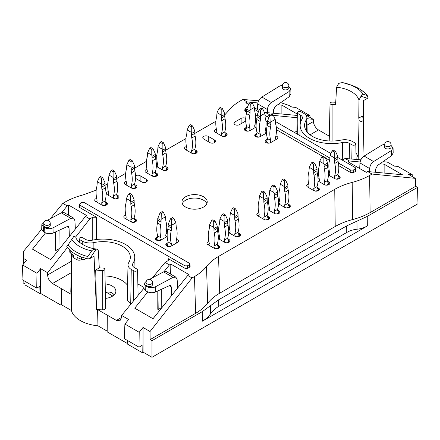 <?xml version="1.0" encoding="UTF-8"?>
<svg xmlns="http://www.w3.org/2000/svg" width="440" height="440" viewBox="0 0 440 440"><rect width="100%" height="100%" fill="white"/><g stroke="black" fill="none" stroke-linecap="round" stroke-linejoin="round"><path stroke-width="0.66" d="M245.751 118.421A3.234 1.865 0 0 0 241.137 118.399L234.905 121.996A3.234 1.865 0 0 0 233.959 123.316A3.234 1.865 0 0 0 235.956 125.043A3.234 1.865 0 0 0 239.476 124.636L245.713 121.038A3.234 1.865 0 0 0 245.735 121.022M96.146 249.167L96.993 249.106C84.562 247.962 75.862 240.345 75.829 237.144L73.882 236.313L67.975 245.031A38.335 22.132 0 0 0 87.89 256.531L91.701 250.888C92.444 249.86 93.924 249.288 96.146 249.167L89.958 258.517L88.028 258.902L87.89 256.531M366.922 95.431L363.072 94.215C362.362 94.023 361.675 94.699 361.014 96.25L367.461 98.307L368.12 97.191L366.922 95.431A38.335 22.132 180 0 0 352.391 85.586C359.073 88.061 364.117 91.509 367.527 95.92M69.767 249.97L69.767 251.878A2.937 1.7 0 0 0 70.252 252.813L70.147 250.311A39.38 22.737 180 0 1 66.781 246.631L67.436 245.514M66.776 246.626L67.975 245.031M72.826 254.815L72.826 256.591A2.937 1.7 0 0 0 73.552 257.714A39.386 22.737 0 0 0 77.149 259.787A2.937 1.7 0 0 0 81.163 259.71L81.736 259.38M70.252 252.813A39.386 22.737 0 0 0 73.552 255.31L73.552 257.714M77.149 259.787L77.149 257.384A39.386 22.737 0 0 0 81.477 259.292A2.937 1.7 0 0 0 85.173 259.078L86.267 258.445M88.033 258.896A39.38 22.737 180 0 1 81.653 256.954L81.477 257.054A39.386 22.737 180 0 1 70.252 250.569M335.731 102.278A31.499 18.189 180 0 0 332.156 102.13A2.107 1.216 180 0 0 330.022 103.334A2.107 1.216 180 0 0 332.101 104.566A27.286 15.752 180 0 1 335.588 104.72L336.595 87.219L338.745 83.391C340.967 82.748 342.447 82.528 343.189 82.737A33.347 19.25 180 0 1 349.707 84.596A33.347 19.25 180 0 1 363.072 94.215M352.391 85.586L343.189 82.737M152.515 282.541L152.515 284.884C151.668 286.632 149.831 287.018 146.993 286.044L146.047 284.752L146.047 282.541A3.234 1.865 180 0 0 146.993 283.861A3.234 1.865 180 0 0 150.519 284.262A3.234 1.865 180 0 0 152.515 282.541A3.234 3.234 0 0 0 149.281 279.307A3.234 3.234 0 0 0 146.047 282.541M171.622 295.537L171.298 286.952L170.654 285.626L169.378 285.654L155.375 292.067C152.597 293.079 149.826 292.914 147.054 291.572L145.69 290.785L143.963 288.486L144.073 283.663L146.388 281.094M177.612 288.074L177.166 279.719L175.879 277.151L173.052 277.343L155.26 286.88C152.488 288.09 149.715 288.03 146.944 286.709L145.799 286.05L144.073 283.652M43.797 223.504L43.797 225.72L44.742 227.013C47.581 227.981 49.418 227.596 50.259 225.847L50.259 223.504A3.234 3.234 0 0 0 47.031 220.275A3.234 3.234 0 0 0 43.797 223.504A3.234 1.865 0 0 0 44.742 224.823A3.234 1.865 0 0 0 48.268 225.231A3.234 1.865 0 0 0 50.259 223.504M44.138 222.057L41.822 224.62L41.712 229.449L43.439 231.754L44.803 232.54C47.575 233.877 50.347 234.042 53.125 233.03L67.127 226.617L68.404 226.589L69.047 227.915L69.371 236.506M41.822 224.62L43.544 227.013L44.693 227.678C47.465 228.998 50.237 229.053 53.009 227.849L53.125 233.03M132.842 263.582A6.6 3.812 180 0 0 132.446 264.935A6.6 3.812 180 0 0 134.376 267.581L136.912 269.044A2.217 1.282 180 0 1 137.561 269.935A2.217 1.282 180 0 1 136.202 271.128A2.217 1.282 180 0 1 133.776 270.853L131.246 269.39A11.033 6.369 180 0 1 128.013 264.809A11.033 6.369 180 0 1 128.678 262.707A27.175 15.692 180 0 0 130.317 257.538A27.175 15.692 180 0 0 93.847 242.6A11.033 6.369 180 0 1 82.275 241.12L79.739 239.657A2.217 1.282 180 0 1 79.09 238.733A2.217 1.282 180 0 1 80.471 237.567A2.217 1.282 180 0 1 82.874 237.848L85.404 239.311A6.6 3.812 180 0 0 92.334 240.196A31.609 18.249 180 0 1 134.745 257.12A31.609 18.249 180 0 1 132.842 263.582L132.897 266.272M114.158 294.861C112.354 292.463 109.725 291.599 106.276 292.27L112.739 296.005M96.993 249.106L98.302 250.646L99.308 267.899A27.286 15.752 0 0 0 102.79 268.054A2.107 1.216 0 0 1 104.868 269.258L105.699 308.127A2.937 1.7 180 0 1 102.724 309.843A32.329 18.667 0 0 1 97.581 309.568L116.402 320.43L119.966 320.76L121.512 317.631L121.616 315.442L128.623 319.484L124.905 324.049L124.251 338.63L138.996 347.144L139.216 332.31L124.905 324.049M99.308 267.899L95.706 269.973A31.499 18.189 0 0 0 102.734 270.49A2.107 1.216 0 0 0 104.868 269.258M288.849 85.762L288.849 87.972C289.003 90.448 282.227 90.585 282.381 88.105L282.381 85.762A3.234 1.865 180 0 0 285.615 87.626A3.234 1.865 180 0 0 288.849 85.762A3.234 3.234 0 0 0 287.232 82.962A3.234 3.234 0 0 0 282.381 85.762M288.849 86.427L290.818 88.974L289.102 91.542L289.218 96.723L290.928 93.929L290.818 88.984M384.632 144.793L384.632 147.136C384.478 149.622 391.254 149.485 391.1 147.004L391.1 144.793A3.234 3.234 0 0 0 389.483 141.994A3.234 3.234 0 0 0 384.632 144.793A3.234 1.865 0 0 0 387.866 146.657A3.234 1.865 0 0 0 391.1 144.793M369.666 171.732L369.688 168.57C369.925 165.616 371.223 163.279 373.593 161.562L391.353 150.573L393.069 148.011L391.1 145.459M300.514 115.115A6.6 3.812 0 0 1 302.451 117.86A6.6 3.812 0 0 1 302.049 119.114A31.609 18.249 0 0 0 300.146 125.131A31.609 18.249 0 0 0 342.562 142.505A6.6 3.812 0 0 1 349.486 143.391L352.017 144.854A2.217 1.282 0 0 0 354.448 145.123A2.217 1.282 0 0 0 355.8 143.93A2.217 1.282 0 0 0 355.152 143.044L352.622 141.581A11.033 6.369 0 0 0 341.044 140.102A27.175 15.692 0 0 1 304.579 125.549A27.175 15.692 0 0 1 306.213 119.988A11.033 6.369 0 0 0 306.878 117.733A11.033 6.369 0 0 0 303.65 113.306L301.12 111.848A2.217 1.282 0 0 0 298.716 111.568A2.217 1.282 0 0 0 297.336 112.734A2.217 1.282 0 0 0 297.985 113.652L300.514 115.115L300.399 123.057M361.014 96.25L358.98 100.144L358.765 118.102A27.286 15.752 180 0 1 359.035 120.115L358.204 158.994A2.937 1.7 0 0 0 358.424 159.621M358.765 118.102L362.362 116.023A31.499 18.189 180 0 1 363.248 120.082L363.248 120.082A2.107 1.216 180 0 1 361.168 121.314A2.107 1.216 180 0 1 359.035 120.115M71.495 259.562L70.812 291.423A32.329 18.667 0 0 0 71.291 294.388A32.329 18.667 0 0 0 71.511 295.042L71.5 253.841M89.958 258.517L94.034 256.168L96.448 309.441A32.329 18.667 0 0 0 97.581 309.568L97.955 325.815A32.153 18.562 180 0 1 71.412 310.492L61.578 304.816L61.578 288.777L52.476 283.525C49.517 281.485 47.9 278.63 47.614 274.962L71.462 261.195M95.706 269.973L96.448 309.441M367.461 98.307L363.385 100.656L363.402 127.204M102.724 177.766L100.65 176.566L99.401 177.287L101.481 178.486L102.724 177.766L104.803 182.243L105.056 183.464L101.728 185.383L101.481 184.162L97.323 181.764L99.401 177.287M132.237 160.727L130.158 159.528L128.915 160.248L130.988 161.447L132.237 160.727L134.316 165.204L134.563 166.424L131.241 168.344L130.988 167.123L126.836 164.725L128.915 160.248M153.021 148.731L150.942 147.527L149.694 148.247L151.773 149.452L153.021 148.731L155.1 153.208L155.347 154.423L152.02 156.343L151.773 155.128L147.614 152.73L149.694 148.247M192.506 125.934L190.427 124.729L189.184 125.45L191.263 126.649L192.506 125.934L194.585 130.411L194.838 131.626L191.51 133.546L191.263 132.33L187.105 129.932L189.184 125.45M222.437 108.653L220.358 107.454L219.109 108.174L221.188 109.373L222.437 108.653L224.516 113.13L224.763 114.351L221.436 116.27L221.188 115.049L217.03 112.651L219.109 108.174M251.114 102.174L249.035 103.373L250.283 104.093L252.362 102.894L251.114 102.174M271.898 114.175L269.819 115.374L271.068 116.094L273.147 114.895L271.898 114.175M335.495 151.371L333.416 150.166L332.167 150.887L334.246 152.086L335.495 151.371L337.574 155.848L337.821 157.064L334.493 158.983L334.246 157.768L330.088 155.37L332.167 150.887M325.1 157.366L323.02 156.167L321.777 156.888L323.857 158.087L325.1 157.366L327.179 161.849L327.432 163.064L324.104 164.984L323.857 163.768L319.699 161.364L321.777 156.888M314.71 163.367L312.631 162.168L311.382 162.888L313.462 164.087L314.71 163.367L316.789 167.844L317.036 169.065L313.715 170.984L313.462 169.763L309.309 167.365L311.382 162.888M285.615 180.163L283.536 178.965L282.288 179.685L284.367 180.884L285.615 180.163L287.694 184.646L287.942 185.862L284.614 187.781L284.367 186.566L280.209 184.162L282.288 179.685M275.22 186.164L273.147 184.965L271.898 185.686L273.977 186.885L275.22 186.164L277.299 190.641L277.552 191.862L274.225 193.781L273.977 192.561L269.819 190.163L271.898 185.686M264.831 192.165L262.752 190.965L261.509 191.686L263.582 192.885L264.831 192.165L266.91 196.642L267.157 197.863L263.835 199.782L263.835 201.509L267.157 199.59A11.759 6.787 -120 0 0 267.454 202.296L264.132 204.215A27.896 16.104 60 0 1 263.835 217.217L267.157 215.298A27.896 16.104 -120 0 0 267.454 202.296M235.736 208.962L233.657 207.763L232.408 208.483L234.487 209.682L235.736 208.962L237.815 213.439L238.062 214.66L234.74 216.579L234.487 215.364L230.335 212.96L232.408 208.483M225.346 214.962L223.267 213.763L222.019 214.484L224.098 215.683L225.346 214.962L227.425 219.439L227.673 220.66L224.345 222.58L224.098 221.359L219.94 218.961L222.019 214.484M214.951 220.963L212.872 219.764L211.629 220.484L213.708 221.683L214.951 220.963L217.03 225.44L217.283 226.661L213.956 228.58L213.708 227.359L209.55 224.961L211.629 220.484M172.557 217.602L170.478 218.801L171.727 219.522L173.805 218.323L172.557 217.602M162.162 211.602L160.089 212.801L161.332 213.521L163.411 212.322L162.162 211.602M131.824 194.563L129.745 193.364L128.496 194.084L130.576 195.283L131.824 194.563L133.898 199.045L134.151 200.261L130.823 202.18L130.576 200.965L126.418 198.561L128.496 194.084M261.509 108.174L259.43 109.373L260.673 110.094L262.752 108.895L261.509 108.174M163.411 142.731L161.332 141.531L160.089 142.252L162.162 143.451L163.411 142.731L165.489 147.208L165.737 148.429L162.415 150.348L162.162 149.127L158.01 146.729L160.089 142.252M114.367 171.045L112.288 169.846L111.04 170.566L113.118 171.765L114.367 171.045L116.441 175.527L116.694 176.743L113.366 178.662L113.118 177.447L108.961 175.043L111.04 170.566M175.879 277.151L166.315 271.629L163.548 271.86L149.666 279.329M75.361 229.042L74.916 220.688L73.629 218.119L70.802 218.312L53.009 227.849M47.416 220.297L61.298 212.823L64.064 212.597L73.629 218.119M105.012 275.946A26.45 15.274 180 0 1 127.573 285.329M128.013 264.809L127.292 298.639A11.759 6.787 0 0 0 130.735 303.523L131.175 303.782M105.182 283.927A12.727 7.348 180 0 1 112.139 285.984A12.727 7.348 180 0 1 115.868 291.225A12.727 7.348 180 0 1 105.496 298.402M106.276 292.27A12.639 7.299 0 0 0 105.358 292.155M273.499 113.256L273.477 109.89L275.291 106.436L289.218 96.723M257.433 109.478L257.725 103.928C258.088 101.046 259.457 98.753 261.839 97.042L279.631 86.075L282.452 85.08M267.416 112.695L267.438 109.533C267.674 106.579 268.972 104.247 271.343 102.531L289.102 91.542M58.955 249.491L59.103 230.291M161.354 289.327L161.205 308.523M393.069 148.016L393.184 152.966L391.468 155.76L377.542 165.468L375.727 168.927L375.749 172.293M384.703 144.117L381.882 145.107L364.095 156.079C361.708 157.784 360.338 160.083 359.981 162.96L359.684 168.514M355.999 153.087A26.45 15.274 180 0 1 358.204 158.994M61.578 304.816L60.962 305.168L61.578 288.777L71.291 294.388L71.412 310.492M97.955 325.815L107.179 331.144M329.318 136.191L318.494 129.938C315.524 127.908 313.819 125.103 313.379 121.528L307.038 125.186M210.617 313.753C212.949 310.624 215.672 308.154 218.785 306.35L218.647 299.8L210.447 305.734L210.617 313.753C208.291 316.877 205.568 319.347 202.455 321.151L367.318 225.968L367.235 216.414L417.505 187.391L418 203.709L151.982 357.291L143.044 352.132L142.214 352.616L127.248 343.976L127.303 340.395M367.235 216.414L356.961 221.144L357.033 229.218C360.767 228.844 364.199 227.761 367.318 225.968M357.033 229.218C353.293 229.598 349.866 230.681 346.742 232.474L346.687 225.88L356.961 221.144M218.785 306.35L346.742 232.474M97.323 181.764L97.075 184.421A11.759 6.787 60 0 1 96.778 186.791A27.896 16.104 60 0 0 97.075 200.134L97.075 200.239A3.058 1.766 60 0 1 96.443 201.636A3.058 1.766 60 0 1 96.201 201.74M96.938 201.025L95.953 201.597M101.481 178.486L101.481 184.162M101.728 185.383L101.728 187.11L105.056 185.191A11.759 6.787 -120 0 0 105.347 187.897L102.025 189.816A11.759 6.787 60 0 1 101.728 187.11M105.056 183.464L105.056 185.191M102.514 205.31A3.058 1.766 60 0 1 101.728 202.928L105.056 201.009L101.728 202.818A27.896 16.104 60 0 0 102.025 189.816M105.056 200.899A27.896 16.104 -120 0 0 105.347 187.897M105.056 201.009A3.058 1.766 -120 0 0 106.469 204.166L104.027 205.573M126.836 164.725L126.583 167.382A11.759 6.787 60 0 1 126.291 169.752A27.896 16.104 60 0 0 126.583 183.095L126.583 183.2A3.058 1.766 60 0 1 125.95 184.602A3.058 1.766 60 0 1 125.708 184.701M126.451 183.986L125.461 184.558M130.988 161.447L130.988 167.123M131.241 168.344L131.241 170.071L134.563 168.152A11.759 6.787 -120 0 0 134.86 170.857L131.538 172.782A11.759 6.787 60 0 1 131.241 170.071M134.563 166.424L134.563 168.152M132.028 188.271A3.058 1.766 60 0 1 131.241 185.889L134.563 183.97L131.241 185.779A27.896 16.104 60 0 0 131.538 172.782M134.563 183.86A27.896 16.104 -120 0 0 134.86 170.857M134.563 183.97A3.058 1.766 -120 0 0 135.977 187.127L133.54 188.535M147.614 152.73L147.367 155.386A11.759 6.787 60 0 1 147.07 157.751A27.896 16.104 60 0 0 147.367 171.094L147.367 171.204A3.058 1.766 60 0 1 146.735 172.601A3.058 1.766 60 0 1 146.493 172.7M147.235 171.99L146.245 172.557M151.773 149.452L151.773 155.128M152.02 156.343L152.02 158.07L155.347 156.151A11.759 6.787 -120 0 0 155.645 158.862L152.317 160.781A11.759 6.787 60 0 1 152.02 158.07M155.347 154.423L155.347 156.151M152.812 176.27A3.058 1.766 60 0 1 152.02 173.888L155.347 171.969L152.02 173.784A27.896 16.104 60 0 0 152.317 160.781M155.347 171.864A27.896 16.104 -120 0 0 155.645 158.862M155.347 171.969A3.058 1.766 -120 0 0 156.761 175.126L154.319 176.534M187.105 129.932L186.857 132.589A11.759 6.787 60 0 1 186.56 134.954A27.896 16.104 60 0 0 186.857 148.297L186.857 148.401A3.058 1.766 60 0 1 186.219 149.804A3.058 1.766 60 0 1 185.977 149.903M186.72 149.193L185.735 149.76M191.263 126.649L191.263 132.33M191.51 133.546L191.51 135.273L194.838 133.353A11.759 6.787 -120 0 0 195.129 136.065L191.807 137.984A11.759 6.787 60 0 1 191.51 135.273M194.838 131.626L194.838 133.353M192.297 153.472A3.058 1.766 60 0 1 191.51 151.09L194.838 149.171L191.51 150.986A27.896 16.104 60 0 0 191.807 137.984M194.838 149.066A27.896 16.104 -120 0 0 195.129 136.065M194.838 149.171A3.058 1.766 -120 0 0 196.251 152.328L193.809 153.736M217.03 112.651L216.782 115.308A11.759 6.787 60 0 1 216.486 117.678A27.896 16.104 60 0 0 216.782 131.021L216.782 131.126A3.058 1.766 60 0 1 216.15 132.523A3.058 1.766 60 0 1 215.908 132.627M216.651 131.912L215.661 132.484M221.188 109.373L221.188 115.049M221.436 116.27L221.436 117.997L224.763 116.078A11.759 6.787 -120 0 0 225.06 118.784L221.733 120.703A11.759 6.787 60 0 1 221.436 117.997M224.763 114.351L224.763 116.078M222.228 136.197A3.058 1.766 60 0 1 221.436 133.815L224.763 131.895L221.436 133.705A27.896 16.104 60 0 0 221.733 120.703M224.763 131.786A27.896 16.104 -120 0 0 225.06 118.784M224.763 131.895A3.058 1.766 -120 0 0 226.177 135.053L223.735 136.461M245.295 130.636L245.295 129.773A3.058 1.766 120 0 0 246.708 126.616L250.036 128.425A27.896 16.104 -60 0 1 249.739 115.423A11.759 6.787 -60 0 0 250.036 112.717L250.036 110.99L246.708 109.071L249.035 103.373M250.036 128.535A3.058 1.766 -60 0 1 249.244 130.917M246.653 127.21L245.295 127.996L245.295 129.773L247.737 131.18M246.708 126.616L250.036 128.425M246.708 109.071L246.708 110.797A11.759 6.787 120 0 1 246.411 113.504A27.896 16.104 120 0 0 246.708 126.506M250.036 110.99L250.283 104.093M252.362 102.894L254.441 107.371L250.283 109.769M255.563 127.347A3.058 1.766 -60 0 1 255.321 127.243A3.058 1.766 -60 0 1 254.689 125.846L254.689 125.741A27.896 16.104 -60 0 0 254.986 112.398A11.759 6.787 -60 0 1 254.689 110.028L254.441 107.371M254.821 126.632L255.811 127.204M266.079 142.632L266.079 141.768A3.058 1.766 120 0 0 267.493 138.611L270.815 140.426A27.896 16.104 -60 0 1 270.523 127.424A11.759 6.787 -60 0 0 270.815 124.718L270.815 122.991L267.493 121.072L269.819 115.374M270.815 140.531A3.058 1.766 -60 0 1 270.028 142.912M267.438 139.211L266.079 139.992L266.079 141.768L268.516 143.176M267.493 138.611L270.815 140.426M267.493 121.072L267.493 122.799A11.759 6.787 120 0 1 267.196 125.505A27.896 16.104 120 0 0 267.493 138.507M270.815 122.991L271.068 116.094M273.147 114.895L275.22 119.372L271.068 121.77M276.348 139.343A3.058 1.766 -60 0 1 276.106 139.244A3.058 1.766 -60 0 1 275.473 137.847L275.473 137.737A27.896 16.104 -60 0 0 275.77 124.394A11.759 6.787 -60 0 1 275.473 122.029L275.22 119.372M275.605 138.633L276.595 139.205M330.088 155.37L329.841 158.026A11.759 6.787 60 0 1 329.543 160.391A27.896 16.104 60 0 0 329.841 173.734L329.841 173.839A3.058 1.766 60 0 1 329.208 175.241A3.058 1.766 60 0 1 328.966 175.34M329.709 174.631L328.719 175.197M334.246 152.086L334.246 157.768M334.493 158.983L334.493 160.71L337.821 158.791A11.759 6.787 -120 0 0 338.118 161.502L334.791 163.422A11.759 6.787 60 0 1 334.493 160.71M337.821 157.064L337.821 158.791M335.286 178.91A3.058 1.766 60 0 1 334.493 176.528L337.821 174.609L334.493 176.424A27.896 16.104 60 0 0 334.791 163.422M337.821 174.504A27.896 16.104 -120 0 0 338.118 161.502M337.821 174.609A3.058 1.766 -120 0 0 339.235 177.766L336.793 179.174M319.699 161.364L319.451 164.027A11.759 6.787 60 0 1 319.154 166.392A27.896 16.104 60 0 0 319.451 179.735L319.451 179.839A3.058 1.766 60 0 1 318.813 181.242A3.058 1.766 60 0 1 318.571 181.34M319.314 180.626L318.324 181.198M323.857 158.087L323.857 163.768M324.104 164.984L324.104 166.711L327.432 164.791A11.759 6.787 -120 0 0 327.723 167.503L324.401 169.422A11.759 6.787 60 0 1 324.104 166.711M327.432 163.064L327.432 164.791M324.891 184.91A3.058 1.766 60 0 1 324.104 182.529L327.432 180.609L324.104 182.424A27.896 16.104 60 0 0 324.401 169.422M327.432 180.505A27.896 16.104 -120 0 0 327.723 167.503M327.432 180.609A3.058 1.766 -120 0 0 328.84 183.766L326.403 185.174M309.309 167.365L309.056 170.022A11.759 6.787 60 0 1 308.759 172.392A27.896 16.104 60 0 0 309.056 185.735L309.056 185.84A3.058 1.766 60 0 1 308.423 187.237A3.058 1.766 60 0 1 308.182 187.341M308.924 186.626L307.934 187.198M313.462 164.087L313.462 169.763M313.715 170.984L313.715 172.711L317.036 170.791A11.759 6.787 -120 0 0 317.334 173.498L314.006 175.417A11.759 6.787 60 0 1 313.715 172.711M317.036 169.065L317.036 170.791M314.501 190.911A3.058 1.766 60 0 1 313.715 188.529L317.036 186.61L313.715 188.419A27.896 16.104 60 0 0 314.006 175.417M317.036 186.5A27.896 16.104 -120 0 0 317.334 173.498M317.036 186.61A3.058 1.766 -120 0 0 318.45 189.767L316.014 191.174M280.209 184.162L279.961 186.824A11.759 6.787 60 0 1 279.664 189.189A27.896 16.104 60 0 0 279.961 202.532L279.961 202.637A3.058 1.766 60 0 1 279.329 204.039A3.058 1.766 60 0 1 279.087 204.138M279.829 203.423L278.839 203.995M284.367 180.884L284.367 186.566M284.614 187.781L284.614 189.508L287.942 187.589A11.759 6.787 -120 0 0 288.239 190.3L284.911 192.22A11.759 6.787 60 0 1 284.614 189.508M287.942 185.862L287.942 187.589M285.406 207.708A3.058 1.766 60 0 1 284.614 205.326L287.942 203.406L284.614 205.222A27.896 16.104 60 0 0 284.911 192.22M287.942 203.302A27.896 16.104 -120 0 0 288.239 190.3M287.942 203.406A3.058 1.766 -120 0 0 289.355 206.564L286.913 207.972M269.819 190.163L269.572 192.819A11.759 6.787 60 0 1 269.274 195.19A27.896 16.104 60 0 0 269.572 208.532L269.572 208.637A3.058 1.766 60 0 1 268.939 210.04A3.058 1.766 60 0 1 268.697 210.139M269.434 209.424L268.45 209.996M273.977 186.885L273.977 192.561M274.225 193.781L274.225 195.509L277.552 193.589A11.759 6.787 -120 0 0 277.844 196.295L274.522 198.215A11.759 6.787 60 0 1 274.225 195.509M277.552 191.862L277.552 193.589M275.011 213.708A3.058 1.766 60 0 1 274.225 211.327L277.552 209.407L274.225 211.216A27.896 16.104 60 0 0 274.522 198.215M277.552 209.297A27.896 16.104 -120 0 0 277.844 196.295M277.552 209.407A3.058 1.766 -120 0 0 278.966 212.564L276.524 213.972M263.582 192.885L263.582 198.561L259.43 196.163L261.509 191.686M264.622 219.709A3.058 1.766 60 0 1 263.835 217.327L267.157 215.407A3.058 1.766 -120 0 0 268.571 218.565L266.134 219.973M264.132 204.215A11.759 6.787 60 0 1 263.835 201.509M267.157 197.863L267.157 199.59M263.835 199.782L263.582 198.561M258.302 216.139A3.058 1.766 60 0 0 258.544 216.035A3.058 1.766 60 0 0 259.177 214.638L259.177 214.533A27.896 16.104 60 0 1 258.885 201.19A11.759 6.787 60 0 0 259.177 198.82L259.43 196.163M259.045 215.424L258.055 215.996M230.335 212.96L230.082 215.617A11.759 6.787 60 0 1 229.785 217.987A27.896 16.104 60 0 0 230.082 231.33L230.082 231.435A3.058 1.766 60 0 1 229.449 232.837A3.058 1.766 60 0 1 229.207 232.936M229.95 232.221L228.96 232.793M234.487 209.682L234.487 215.364M234.74 216.579L234.74 218.306L238.062 216.387A11.759 6.787 -120 0 0 238.359 219.093L235.032 221.018A11.759 6.787 60 0 1 234.74 218.306M238.062 214.66L238.062 216.387M235.527 236.506A3.058 1.766 60 0 1 234.74 234.124L238.062 232.205L234.74 234.02A27.896 16.104 60 0 0 235.032 221.018M238.062 232.095A27.896 16.104 -120 0 0 238.359 219.093M238.062 232.205A3.058 1.766 -120 0 0 239.476 235.362L237.039 236.77M219.94 218.961L219.692 221.617A11.759 6.787 60 0 1 219.395 223.988A27.896 16.104 60 0 0 219.692 237.331L219.692 237.435A3.058 1.766 60 0 1 219.06 238.832A3.058 1.766 60 0 1 218.818 238.937M219.56 238.222L218.57 238.794M224.098 215.683L224.098 221.359M224.345 222.58L224.345 224.306L227.673 222.387A11.759 6.787 -120 0 0 227.97 225.093L224.642 227.013A11.759 6.787 60 0 1 224.345 224.306M227.673 220.66L227.673 222.387M225.137 242.506A3.058 1.766 60 0 1 224.345 240.125L227.673 238.205L224.345 240.014A27.896 16.104 60 0 0 224.642 227.013M227.673 238.095A27.896 16.104 -120 0 0 227.97 225.093M227.673 238.205A3.058 1.766 -120 0 0 229.086 241.362L226.644 242.77M209.55 224.961L209.303 227.618A11.759 6.787 60 0 1 209.006 229.983A27.896 16.104 60 0 0 209.303 243.326L209.303 243.436A3.058 1.766 60 0 1 208.665 244.833A3.058 1.766 60 0 1 208.423 244.937M209.165 244.222L208.175 244.794M213.708 221.683L213.708 227.359M213.956 228.58L213.956 230.307L217.283 228.388A11.759 6.787 -120 0 0 217.575 231.094L214.253 233.013A11.759 6.787 60 0 1 213.956 230.307M217.283 226.661L217.283 228.388M214.742 248.501A3.058 1.766 60 0 1 213.956 246.12L217.283 244.2L213.956 246.015A27.896 16.104 60 0 0 214.253 233.013M217.283 244.096A27.896 16.104 -120 0 0 217.575 231.094M217.283 244.2A3.058 1.766 -120 0 0 218.691 247.357L216.255 248.771M166.738 246.065L166.738 245.201A3.058 1.766 120 0 0 168.152 242.044L171.474 243.854A27.896 16.104 -60 0 1 171.182 230.852A11.759 6.787 -60 0 0 171.474 228.146L171.474 226.419L168.152 224.499L170.478 218.801M171.474 243.964A3.058 1.766 -60 0 1 170.687 246.345M168.097 242.638L166.738 243.424L166.738 245.201L169.174 246.609M168.152 242.044L171.474 243.854M168.152 224.499L168.152 226.226A11.759 6.787 120 0 1 167.855 228.932A27.896 16.104 120 0 0 168.152 241.934M171.474 226.419L171.727 219.522M173.805 218.323L175.879 222.799L171.727 225.198M177.007 242.776A3.058 1.766 -60 0 1 176.764 242.671A3.058 1.766 -60 0 1 176.132 241.274L176.132 241.17A27.896 16.104 -60 0 0 176.429 227.827A11.759 6.787 -60 0 1 176.132 225.456L175.879 222.799M176.264 242.061L177.254 242.632M156.343 240.064L156.343 239.201A3.058 1.766 120 0 0 157.757 236.044L161.084 237.859A27.896 16.104 -60 0 1 160.787 224.857A11.759 6.787 -60 0 0 161.084 222.145L161.084 220.418L157.757 218.499L160.089 212.801M161.084 237.963A3.058 1.766 -60 0 1 160.298 240.345M157.702 236.643L156.343 237.424L156.343 239.201L158.785 240.609M157.757 236.044L161.084 237.859M157.757 218.499L157.757 220.226A11.759 6.787 120 0 1 157.465 222.937A27.896 16.104 120 0 0 157.757 235.939M161.084 220.418L161.332 213.521M163.411 212.322L165.489 216.799L161.332 219.203M166.612 236.775A3.058 1.766 -60 0 1 166.375 236.676A3.058 1.766 -60 0 1 165.737 235.274L165.737 235.169A27.896 16.104 -60 0 0 166.034 221.826A11.759 6.787 -60 0 1 165.737 219.456L165.489 216.799M165.875 236.06L166.859 236.632M126.418 198.561L126.17 201.218A11.759 6.787 60 0 1 125.873 203.588A27.896 16.104 60 0 0 126.17 216.931L126.17 217.036A3.058 1.766 60 0 1 125.538 218.438A3.058 1.766 60 0 1 125.296 218.537M126.038 217.822L125.048 218.394M130.576 195.283L130.576 200.965M130.823 202.18L130.823 203.907L134.151 201.988A11.759 6.787 -120 0 0 134.447 204.699L131.12 206.619A11.759 6.787 60 0 1 130.823 203.907M134.151 200.261L134.151 201.988M131.609 222.107A3.058 1.766 60 0 1 130.823 219.725L134.151 217.806L130.823 219.621A27.896 16.104 60 0 0 131.12 206.619M134.151 217.701A27.896 16.104 -120 0 0 134.447 204.699M134.151 217.806A3.058 1.766 -120 0 0 135.564 220.963L133.122 222.371M255.69 136.637L255.69 135.773A3.058 1.766 120 0 0 257.098 132.611L260.425 134.425A27.896 16.104 -60 0 1 260.128 121.424A11.759 6.787 -60 0 0 260.425 118.718L260.425 116.991L257.098 115.071L259.43 109.373M260.425 134.536A3.058 1.766 -60 0 1 259.639 136.917M257.043 133.21L255.69 133.996L255.69 135.773L258.126 137.181M257.098 132.611L260.425 134.425M257.098 115.071L257.098 116.798A11.759 6.787 120 0 1 256.806 119.504A27.896 16.104 120 0 0 257.098 132.506M260.425 116.991L260.673 110.094M262.752 108.895L264.831 113.372L260.673 115.77M265.958 133.347A3.058 1.766 -60 0 1 265.716 133.243A3.058 1.766 -60 0 1 265.078 131.846L265.078 131.742A27.896 16.104 -60 0 0 265.375 118.393A11.759 6.787 -60 0 1 265.078 116.028L264.831 113.372M265.216 132.633L266.206 133.204M158.01 146.729L157.757 149.386A11.759 6.787 60 0 1 157.465 151.751A27.896 16.104 60 0 0 157.757 165.094L157.757 165.204A3.058 1.766 60 0 1 157.124 166.601A3.058 1.766 60 0 1 156.882 166.705M157.625 165.99L156.635 166.562M162.162 143.451L162.162 149.127M162.415 150.348L162.415 152.075L165.737 150.156A11.759 6.787 -120 0 0 166.034 152.862L162.712 154.781A11.759 6.787 60 0 1 162.415 152.075M165.737 148.429L165.737 150.156M163.202 170.269A3.058 1.766 60 0 1 162.415 167.888L165.737 165.968L162.415 167.783A27.896 16.104 60 0 0 162.712 154.781M165.737 165.864A27.896 16.104 -120 0 0 166.034 152.862M165.737 165.968A3.058 1.766 -120 0 0 167.151 169.125L164.714 170.538M108.961 175.043L108.713 177.705A11.759 6.787 60 0 1 108.416 180.07A27.896 16.104 60 0 0 108.713 193.413L108.713 193.518A3.058 1.766 60 0 1 108.081 194.92A3.058 1.766 60 0 1 107.839 195.019M108.576 194.304L107.591 194.876M113.118 171.765L113.118 177.447M113.366 178.662L113.366 180.389L116.694 178.47A11.759 6.787 -120 0 0 116.991 181.181L113.663 183.101A11.759 6.787 60 0 1 113.366 180.389M116.694 176.743L116.694 178.47M114.153 198.589A3.058 1.766 60 0 1 113.366 196.207L116.694 194.288L113.366 196.103A27.896 16.104 60 0 0 113.663 183.101M116.694 194.183A27.896 16.104 -120 0 0 116.991 181.181M116.694 194.288A3.058 1.766 -120 0 0 118.107 197.445L115.665 198.853M142.214 352.616L142.104 345.351L138.996 347.144M127.259 343.448L107.173 331.854L107.3 315.178M143.985 287.447L137.858 283.91M23.529 263.94L23.645 258.533L26.565 260.216L22.655 265.018L22 279.598L36.746 288.112L39.853 286.319L39.963 293.579L40.425 293.315L40.607 268.67L47.614 272.718L47.614 274.962M39.963 293.579L24.998 284.939L25.053 281.364M23.375 264.132L23.524 259.44M60.962 305.168L40.425 293.315M25.014 283.987L23.128 282.898L23.128 280.247M210.447 305.734L202.252 311.663L151.982 340.692L151.982 357.291M218.647 299.8L346.687 225.88M96.69 198.391A3.234 1.865 0 0 0 94.716 200.107A3.234 1.865 0 0 0 95.662 201.427L101.893 205.029A3.234 1.865 0 0 0 105.418 205.431A3.234 1.865 0 0 0 107.415 203.709A3.234 1.865 0 0 0 106.469 202.389L106.469 205.029M126.198 181.352A3.234 1.865 0 0 0 124.223 183.068A3.234 1.865 0 0 0 125.169 184.388L131.406 187.99A3.234 1.865 0 0 0 134.932 188.392A3.234 1.865 0 0 0 136.928 186.67A3.234 1.865 0 0 0 135.977 185.35L135.977 187.99M146.982 169.351A3.234 1.865 0 0 0 145.007 171.072A3.234 1.865 0 0 0 145.954 172.392L152.191 175.989A3.234 1.865 0 0 0 155.711 176.396A3.234 1.865 0 0 0 157.707 174.669A3.234 1.865 0 0 0 156.761 173.349L156.761 175.989M186.466 146.553A3.234 1.865 0 0 0 184.492 148.274A3.234 1.865 0 0 0 185.444 149.595L191.675 153.191A3.234 1.865 0 0 0 195.201 153.599A3.234 1.865 0 0 0 197.197 151.871A3.234 1.865 0 0 0 196.251 150.552L196.251 153.191M216.398 129.278A3.234 1.865 0 0 0 214.423 130.994A3.234 1.865 0 0 0 215.369 132.314L221.606 135.916A3.234 1.865 0 0 0 225.126 136.317A3.234 1.865 0 0 0 227.123 134.596A3.234 1.865 0 0 0 226.177 133.276L226.177 135.916M328.405 175.016A3.234 1.865 0 0 0 328.427 175.032L334.664 178.629A3.234 1.865 0 0 0 338.184 179.036A3.234 1.865 0 0 0 340.18 177.309A3.234 1.865 0 0 0 339.235 175.989L339.235 178.629M318.01 181.016A3.234 1.865 0 0 0 318.038 181.032L324.269 184.63A3.234 1.865 0 0 0 327.795 185.037A3.234 1.865 0 0 0 329.791 183.31A3.234 1.865 0 0 0 328.84 181.99L328.84 184.63M308.671 183.992A3.234 1.865 0 0 0 306.697 185.708A3.234 1.865 0 0 0 307.643 187.028L313.88 190.63A3.234 1.865 0 0 0 317.4 191.031A3.234 1.865 0 0 0 319.396 189.31A3.234 1.865 0 0 0 318.45 187.99L318.45 190.63M278.526 203.814A3.234 1.865 0 0 0 278.548 203.83L284.784 207.427A3.234 1.865 0 0 0 288.305 207.834A3.234 1.865 0 0 0 290.301 206.107A3.234 1.865 0 0 0 289.355 204.787L289.355 207.427M268.136 209.814A3.234 1.865 0 0 0 268.158 209.825L274.389 213.428A3.234 1.865 0 0 0 277.915 213.829A3.234 1.865 0 0 0 279.912 212.108A3.234 1.865 0 0 0 278.966 210.788L278.966 213.428M258.791 212.79A3.234 1.865 0 0 0 256.817 214.506A3.234 1.865 0 0 0 257.763 215.826L264 219.428A3.234 1.865 0 0 0 267.526 219.83A3.234 1.865 0 0 0 269.517 218.108A3.234 1.865 0 0 0 268.571 216.788L268.571 219.428M228.646 232.612A3.234 1.865 0 0 0 228.668 232.623L234.905 236.225A3.234 1.865 0 0 0 238.425 236.627A3.234 1.865 0 0 0 240.422 234.905A3.234 1.865 0 0 0 239.476 233.585L239.476 236.225M218.257 238.612A3.234 1.865 0 0 0 218.279 238.623L224.516 242.226A3.234 1.865 0 0 0 228.036 242.627A3.234 1.865 0 0 0 230.032 240.906A3.234 1.865 0 0 0 229.086 239.586L229.086 242.226M208.912 241.582A3.234 1.865 0 0 0 206.938 243.304A3.234 1.865 0 0 0 207.889 244.624L214.121 248.226A3.234 1.865 0 0 0 217.646 248.628A3.234 1.865 0 0 0 219.643 246.906A3.234 1.865 0 0 0 218.691 245.586L218.691 248.226M125.785 215.188A3.234 1.865 0 0 0 123.811 216.909A3.234 1.865 0 0 0 124.757 218.229L130.988 221.826A3.234 1.865 0 0 0 134.513 222.233A3.234 1.865 0 0 0 136.51 220.506A3.234 1.865 0 0 0 135.564 219.186L135.564 221.826M156.321 166.381A3.234 1.865 0 0 0 156.343 166.392L162.58 169.989A3.234 1.865 0 0 0 166.106 170.396A3.234 1.865 0 0 0 168.102 168.674A3.234 1.865 0 0 0 167.151 167.354L167.151 169.989M108.328 191.67A3.234 1.865 0 0 0 106.354 193.391A3.234 1.865 0 0 0 107.3 194.711L113.531 198.308A3.234 1.865 0 0 0 117.057 198.715A3.234 1.865 0 0 0 119.053 196.988A3.234 1.865 0 0 0 118.107 195.668L118.107 198.308M206.866 203.638A12.639 7.299 0 0 0 194.585 198.066A12.639 7.299 0 0 0 182.309 203.638M161.211 307.808L158.191 309.524L157.801 309.298L157.801 290.956M158.191 309.524L157.949 290.884M147.763 291.929L134.734 308.171L153.021 318.731L187.726 275.462L189.096 274.659L170.83 264.11L170.66 274.142M206.509 266.497C209.473 262.724 213.483 259.364 218.548 256.427L219.72 293.183C214.654 296.12 210.639 299.481 207.68 303.254L206.509 266.497C203.549 270.276 199.54 273.631 194.475 276.568L195.646 313.324L150.112 339.609L151.982 340.692M150.112 339.609L150.051 331.513L143.044 327.47L143.044 352.132M143.044 327.47L139.216 332.31M79.206 204.303L81.675 202.516L84.167 202.516L189.376 263.257L189.893 263.918L190.146 266.382L189.635 267.163L187.55 268.362L187.424 265.826L184.932 265.826L79.722 205.084L79.206 204.303L78.969 206.63L79.486 207.411L79.722 205.084M189.635 267.163L189.382 264.699L187.424 265.826M189.382 264.699L189.893 263.918M55.699 231.853L55.941 250.492L58.96 248.776M55.941 250.492L55.55 250.261L55.55 231.919M68.409 215.105L68.58 205.079L86.845 215.622L85.476 216.425L50.771 259.699L32.483 249.139L45.513 232.892M22.655 265.018L36.965 273.279L40.607 268.67M36.965 273.279L36.746 288.112M23.183 280.28L23.128 282.898M23.645 258.533L23.705 251.108L23.48 259.468M310.068 117.486L309.986 115.649L295.68 107.388L291.847 107.058L288.932 105.375L280.704 102.658M309.986 115.649L306.273 115.291L313.28 119.339L313.379 121.528M264.649 112.976L265.457 112.519L297.275 115.445M297.308 114.064L281.875 105.155L281.875 114.026M281.875 105.155L277.684 104.77M247.445 106.81L245.003 108.576L244.75 110.913L246.593 112.464M245.262 111.694L245.52 109.362L245.003 108.576M245.52 109.362L246.708 110.05M255.519 115.132L257.098 116.045M265.909 121.132L267.493 122.045M276.298 127.133L329.841 158.043M338.393 162.982L350.73 170.104L353.221 170.104L355.179 168.977L355.691 168.201L355.927 170.676L355.416 171.446L355.179 168.977M337.821 157.52L355.174 167.536L355.691 168.201M330.935 153.544L275.473 121.523M268.763 117.645L265.078 115.522M258.374 111.65L254.689 109.522M360.107 161.975L349.415 160.99L348.051 161.794L366.317 172.343L367.708 171.551L372.036 174.053L369.622 175.445L370.106 212.597L415.641 186.313L415.338 178.354L408.331 174.306L412.236 174.686L397.931 166.424L394.29 166.106L387.277 162.058L382.954 161.695M412.324 176.611L412.236 174.686M379.935 163.801L384.125 164.186L402.413 174.746L367.708 171.551M384.125 164.186L384.125 173.063M415.641 186.313L417.505 187.391M370.106 212.597C365.019 215.523 359.205 217.839 352.666 219.549L352.182 182.397C358.721 180.686 364.535 178.371 369.622 175.445M219.72 293.183L335.225 226.496C340.312 223.575 346.126 221.26 352.666 219.549M195.646 313.324C200.706 310.387 204.721 307.032 207.68 303.254M185.647 207.07A12.639 7.299 0 0 0 199.424 208.648A12.639 7.299 0 0 0 207.224 201.911A12.639 7.299 0 0 0 194.585 194.612A12.639 7.299 0 0 0 181.946 201.911A12.639 7.299 0 0 0 185.647 207.07M150.051 331.513L192.06 277.959L194.475 276.568M170.83 264.11L169.439 264.902L165.105 262.399L152.455 277.827M164.043 271.629L169.439 264.902M192.06 277.959L187.726 275.462M143.968 288.178L121.616 315.442M187.55 268.362L185.059 268.362L168.053 258.544L168.823 259.661L168.053 260.7L165.105 262.399M85.476 216.425L89.809 218.928L92.752 217.228L96.492 217.228L79.486 207.411M89.809 218.928L75.719 236.891M67.419 247.467L47.614 272.718M68.58 205.079L67.188 205.865L61.793 212.591M67.188 205.865L62.854 203.368L50.204 218.796M41.718 229.141L23.705 251.108M62.854 203.368L65.269 201.971C70.362 199.051 76.175 196.735 82.709 195.024L96.179 190.168M105.056 185.246L107.795 183.662M116.694 178.524L125.67 173.344M134.563 168.207L146.454 161.343M155.347 156.206L156.844 155.342M165.737 150.205L185.939 138.545M194.838 133.408L215.864 121.27M258.61 100.793L242.836 99.457L240.422 100.854C235.356 103.791 231.341 107.146 228.382 110.919L224.763 114.857M248.578 104.363L245.801 102.762L247.165 101.959L250.894 102.3M251.422 102.35L257.857 102.944M258.968 110.363L254.562 107.817M242.836 99.457L247.165 101.959M265.457 112.519L270.336 115.071M273.367 115.374L297.226 117.744M306.9 118.701L313.28 119.339M266.998 116.628L269.786 115.016M255.684 117.711L256.982 118.465M266.079 123.712L267.377 124.465M276.469 129.712L322.658 156.382M325.369 157.944L329.555 160.358M338.723 165.655L350.84 172.651L350.73 170.104M355.416 171.446L353.331 172.651L350.84 172.651M342.298 160.1L345.087 158.494L360.861 159.825M349.415 160.99L345.087 158.494M372.036 174.053L415.338 178.354M352.182 182.397C345.642 184.107 339.829 186.423 334.741 189.343L335.225 226.496M218.548 256.427L334.741 189.343M106.469 202.389L105.111 201.603M135.977 185.35L134.624 184.564M156.761 173.349L155.403 172.568M196.251 150.552L194.893 149.771M226.177 133.276L224.818 132.489M245.295 127.996A3.234 1.865 0 0 0 244.349 129.316A3.234 1.865 0 0 0 246.345 131.038A3.234 1.865 0 0 0 249.871 130.636L256.102 127.034A3.234 1.865 0 0 0 256.124 127.023M256.146 124.421A3.234 1.865 0 0 0 255.074 123.998M266.079 139.992A3.234 1.865 0 0 0 265.133 141.312A3.234 1.865 0 0 0 267.13 143.038A3.234 1.865 0 0 0 270.649 142.632L276.887 139.035A3.234 1.865 0 0 0 277.832 137.715A3.234 1.865 0 0 0 275.858 135.993M339.235 175.989L337.876 175.208M329.456 171.99A3.234 1.865 0 0 0 328.383 172.414M328.84 181.99L327.486 181.209M319.061 177.991A3.234 1.865 0 0 0 317.993 178.415M318.45 187.99L317.091 187.204M289.355 204.787L287.997 204.006M279.576 200.788A3.234 1.865 0 0 0 278.504 201.212M278.966 210.788L277.607 210.001M269.187 206.789A3.234 1.865 0 0 0 268.114 207.213M268.571 216.788L267.218 216.002M239.476 233.585L238.117 232.804M229.697 229.587A3.234 1.865 0 0 0 228.63 230.01M229.086 239.586L227.728 238.799M219.307 235.587A3.234 1.865 0 0 0 218.235 236.011M218.691 245.586L217.338 244.799M166.738 243.424A3.234 1.865 0 0 0 165.792 244.745A3.234 1.865 0 0 0 167.783 246.466A3.234 1.865 0 0 0 171.309 246.065L177.546 242.462A3.234 1.865 0 0 0 178.492 241.142A3.234 1.865 0 0 0 176.517 239.426M156.343 237.424A3.234 1.865 0 0 0 155.397 238.744A3.234 1.865 0 0 0 157.394 240.471A3.234 1.865 0 0 0 160.919 240.064L167.151 236.467A3.234 1.865 0 0 0 167.178 236.451M167.195 233.849A3.234 1.865 0 0 0 166.122 233.426M135.564 219.186L134.206 218.405M255.69 133.996A3.234 1.865 0 0 0 254.738 135.317A3.234 1.865 0 0 0 256.735 137.038A3.234 1.865 0 0 0 260.26 136.637L266.492 133.034A3.234 1.865 0 0 0 266.519 133.023M266.536 130.422A3.234 1.865 0 0 0 265.469 129.998M167.151 167.354L165.798 166.568M157.371 163.35A3.234 1.865 0 0 0 156.305 163.779M118.107 195.668L116.749 194.887M135.542 178.376A3.234 1.865 0 0 0 135.564 178.393L141.796 181.99A3.234 1.865 0 0 0 145.321 182.397A3.234 1.865 0 0 0 147.318 180.67A3.234 1.865 0 0 0 146.371 179.35L140.135 175.753A3.234 1.865 0 0 0 135.52 175.774M208.302 136.395A3.234 1.865 0 0 0 204.781 135.988A3.234 1.865 0 0 0 202.785 137.715A3.234 1.865 0 0 0 203.731 139.035L209.963 142.632A3.234 1.865 0 0 0 213.488 143.038A3.234 1.865 0 0 0 215.485 141.312A3.234 1.865 0 0 0 214.539 139.992L208.302 136.395L208.302 141.674M234.905 121.996L234.905 124.636M71.819 239.41A33.347 19.25 0 0 0 91.701 250.888M81.163 259.71L81.163 259.171M81.477 259.292L81.477 257.054M85.173 259.078L85.173 258.132M147.054 291.572L146.944 286.709M145.799 286.05L145.69 290.785M44.693 227.678L44.803 232.54M43.439 231.754L43.544 227.013M336.595 87.219A27.654 15.967 180 0 1 358.98 100.144M171.298 286.952L169.197 285.736M155.26 286.88L155.375 292.067M173.052 277.343L163.548 271.86M66.946 226.699L69.047 227.915M61.298 212.823L70.802 218.312M79.739 239.657L79.701 242.473M82.275 241.12L82.225 244.294M93.847 242.6L93.891 248.6M131.246 269.39L130.735 303.523M133.776 270.853L133.32 301.164M102.734 270.49L102.724 309.843M261.839 97.042L271.343 102.531M257.725 103.928L267.438 109.533M391.353 150.573L391.468 155.76M373.593 161.562L364.095 156.079M369.688 168.57L359.981 162.96M349.486 143.391L349.256 158.846M352.017 144.854L351.808 159.06M306.213 119.988L306.438 131.06M297.985 113.652L297.677 134.338M342.562 142.505L342.689 159.874M332.101 104.566L332.096 141.042M363.248 120.082L364.018 156.123L363.248 120.082M246.411 113.504L249.739 115.423M250.036 112.717L246.708 110.797M267.196 125.505L270.523 127.424M270.815 124.718L267.493 122.799M167.855 228.932L171.182 230.852M171.474 228.146L168.152 226.226M157.465 222.937L160.787 224.857M161.084 222.145L157.757 220.226M256.806 119.504L260.128 121.424M260.425 118.718L257.098 116.798M121.523 317.477L116.402 320.43M71.214 272.707L52.476 283.525M310.062 134.805L318.494 129.938M202.455 321.151L202.252 311.663M296.945 131.016L294.432 132.468M168.053 258.544L167.948 260.761M185.059 268.362L184.932 265.826M96.492 217.228L96.492 239.503M92.752 217.228L92.752 240.108M353.331 172.651L353.221 170.104M241.137 118.399L241.137 123.679M214.539 139.992L214.539 142.632M140.135 175.753L140.135 181.032M146.371 179.35L146.371 181.99M134.745 257.12L134.976 267.927M79.09 238.733L79.024 241.879M137.561 269.935L138.1 295.334M71.495 259.529L70.812 291.379M355.8 143.93L356.131 159.423M306.878 117.733L307.186 132.066M297.336 112.734L296.885 133.881M300.146 125.131L299.921 135.636M330.022 103.334L329.219 140.976"/></g></svg>

